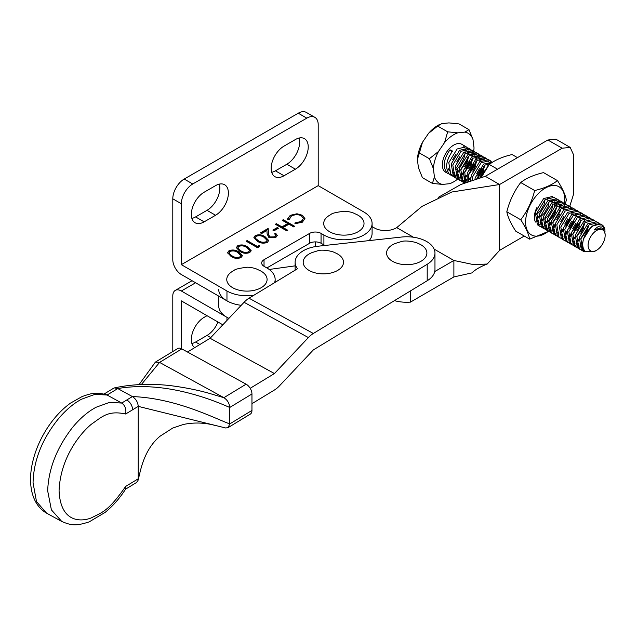 <?xml version="1.0" encoding="UTF-8"?>
<svg xmlns="http://www.w3.org/2000/svg" width="637" height="637" viewBox="0 0 637 637"><rect width="100%" height="100%" fill="white"/><g stroke="black" fill="none" stroke-linecap="round" stroke-linejoin="round"><path stroke-width="0.96" d="M228.388 193.043A18.147 10.479 120 0 0 224.63 184.738A18.147 10.479 120 0 0 215.561 185.638L204.151 192.223A18.147 10.479 120 0 0 192.302 208.211A18.147 10.479 120 0 0 195.081 222.751A18.147 10.479 120 0 0 204.151 221.851L215.561 215.266A18.147 10.479 120 0 0 228.388 193.043M191.872 218.427A18.147 10.479 120 0 0 195.599 216.914L207.009 210.329A18.147 10.479 120 0 0 219.837 188.106A18.147 10.479 120 0 0 219.287 184.125M308.228 146.956A18.147 10.479 120 0 0 304.47 138.651A18.147 10.479 120 0 0 295.393 139.543L283.991 146.128A18.147 10.479 120 0 0 272.134 162.117A18.147 10.479 120 0 0 274.913 176.664A18.147 10.479 120 0 0 283.991 175.764L295.393 169.179A18.147 10.479 120 0 0 308.228 146.956M271.712 172.332A18.147 10.479 120 0 0 275.439 170.82L286.841 164.242A18.147 10.479 120 0 0 299.669 142.019A18.147 10.479 120 0 0 299.119 138.03M239.823 251.36L236.351 247.634L237.768 245.635C241.407 244.409 244.672 244.831 247.578 246.885L251.153 250.612L249.76 252.555C246.105 253.805 242.793 253.407 239.823 251.36M269.833 236.948L274.619 236.853L275.749 235.348L274.627 233.803L275.654 233.214L277.286 235.459L275.733 237.561L268.902 237.593L267.118 233.898L266.927 230.49L261.616 233.556L260.445 232.879L268.193 228.404L268.495 233.683L269.833 237.601L274.619 237.513L274.619 236.853M272.875 230.092L277.262 227.56L278.433 228.237L274.045 230.769L272.875 230.092M282.231 220.298L283.258 219.709L294.66 226.294L293.641 226.883L288.959 224.184L283.107 227.56L287.789 230.26L286.769 230.849L275.359 224.264L276.386 223.675L281.944 226.883L287.789 223.507L282.231 220.298M302.479 215.274L304.948 218.65L302.272 222.241L294.907 223.73L295.122 222.823L301.166 221.525L303.379 218.515L301.373 215.816C298.012 214.247 294.7 214.303 291.443 215.999L289.27 219.447L287.693 219.566L287.606 218.857L290.265 215.322L296.961 213.761L302.479 215.274L304.932 218.985M181.346 203.744L172.794 198.808A16.132 9.316 -60 0 1 184.197 179.053L192.748 183.989A16.132 9.316 120 0 0 181.346 203.744L181.346 264.658L318.205 185.638L363.823 211.978A28.227 16.299 0 0 1 372.096 223.499L372.096 233.381A28.227 16.299 0 0 1 369.173 240.595M181.346 264.658L226.963 290.99A28.227 16.299 0 0 0 253.837 295.265M274.603 282.653A28.227 16.299 0 0 0 275.152 279.468A28.227 16.299 0 0 0 266.879 267.946L264.029 266.298A8.066 4.658 180 0 1 261.672 263.009A8.066 4.658 180 0 1 264.029 259.713L309.654 233.381A8.066 4.658 180 0 1 321.056 233.381L323.907 235.021A28.227 16.299 0 0 0 354.666 238.557A28.227 16.299 0 0 0 372.096 223.499M257.372 241.232L253.892 237.497L255.318 235.499C258.948 234.281 262.221 234.703 265.119 236.757L268.703 240.483L267.309 242.426C263.654 243.668 260.342 243.278 257.372 241.232M257.38 246.471L259.132 245.452L259.633 246.519L257.523 247.737L246.121 241.152L247.14 240.563L257.38 246.471L257.38 247.124L259.132 246.113L259.132 245.452M231.056 256.424L227.576 252.698L229.002 250.699C232.632 249.473 235.897 249.895 238.803 251.957L242.378 255.676L240.985 257.619C237.33 258.869 234.018 258.471 231.056 256.424M172.794 198.808L172.794 259.713A12.095 6.983 -120 0 0 181.346 274.531L226.963 300.871A28.227 16.299 0 0 0 241.224 305.306A28.227 16.299 0 0 1 218.698 289.349M266.879 267.946L309.654 243.254A8.066 4.658 180 0 1 321.056 243.254L323.907 244.903A28.227 16.299 0 0 0 324.926 245.46M192.748 183.989L306.803 118.148L298.243 113.211A16.132 9.316 -60 0 1 306.309 112.407L314.861 117.343A16.132 9.316 120 0 1 318.205 124.733L318.205 185.638M298.243 113.211L184.197 179.053M314.861 117.343A16.132 9.316 120 0 0 306.803 118.148M295.058 223.746L295.122 222.823M295.122 223.483L301.166 222.186L301.166 221.525M301.166 222.186L303.379 218.515M287.621 219.192L290.265 215.322M290.265 215.983L296.961 214.414L296.961 213.761M296.961 214.414L302.479 215.927M282.804 220.625L283.258 219.709M283.258 220.37L294.095 226.621M287.215 230.586L283.107 228.221L283.107 227.56M275.932 224.598L276.386 223.675M276.386 224.335L281.944 227.544L281.944 226.883M281.944 227.544L287.789 224.168L287.789 223.507M273.448 230.419L277.262 228.221L277.262 227.56M277.262 228.221L277.859 228.564M274.619 237.513L275.749 235.348M275.112 234.185L275.654 233.214M275.654 233.875L277.254 235.778M261.019 233.206L268.193 229.065L268.193 228.404M268.193 229.065L268.495 233.683M268.495 234.344L269.833 237.601M253.924 237.832L255.318 235.499M255.318 236.16C258.948 234.942 262.221 235.356 265.119 237.418L265.119 236.757M265.119 237.418L268.663 240.81M255.469 237.601L255.963 239.401L258.399 241.304C260.652 242.904 263.224 243.278 266.107 242.426L267.094 240.348L264.1 237.354C261.895 235.714 259.347 235.324 256.456 236.2L255.469 237.601L255.963 238.74L258.399 240.643C260.652 242.243 263.224 242.625 266.107 241.765L267.094 240.348M266.107 242.426L266.107 241.765M258.399 241.304L258.399 240.643M255.963 239.401L255.963 238.74M259.132 246.113L259.386 246.662M246.686 241.479L247.14 240.563M247.14 241.216L257.38 247.124M236.383 247.96L237.768 245.635M237.768 246.288C241.407 245.07 244.672 245.492 247.578 247.546L247.578 246.885M247.578 247.546L251.121 250.938M237.919 247.737L238.421 249.529L240.85 251.432C243.111 253.032 245.675 253.407 248.557 252.555L249.545 250.476L246.559 247.482C244.345 245.842 241.797 245.452 238.907 246.328L237.919 247.737L238.421 248.868L240.85 250.771C243.111 252.379 245.675 252.754 248.557 251.902L249.545 250.476M248.557 252.555L248.557 251.902M240.85 251.432L240.85 250.771M238.421 249.529L238.421 248.868M227.608 253.024L229.002 250.699M229.002 251.352C232.632 250.134 235.897 250.556 238.803 252.61L238.803 251.957M238.803 252.61L242.347 256.002M229.145 252.801L229.646 254.593L232.083 256.496C234.336 258.104 236.9 258.479 239.783 257.619L240.77 255.541L237.784 252.547C235.571 250.906 233.023 250.516 230.132 251.392L229.145 252.801L229.646 253.932L232.083 255.843C234.336 257.444 236.9 257.818 239.783 256.966L240.77 255.541M239.783 257.619L239.783 256.966M232.083 256.496L232.083 255.843M229.646 254.593L229.646 253.932M181.346 348.678L181.346 300.871L222.823 324.814M172.794 351.528L172.794 295.934A12.095 6.983 60 0 1 175.294 290.392A12.095 6.983 60 0 1 181.346 290.99L226.963 317.33A28.227 16.299 0 0 0 228.914 318.357A28.227 16.299 0 0 1 218.698 305.808L218.698 296.094M217.958 322.011A18.147 10.479 -60 0 1 207.009 335.444L195.599 342.029A18.147 10.479 -60 0 1 191.872 343.534M194.723 347.635A18.147 10.479 -60 0 1 192.406 332.984A18.147 10.479 -60 0 1 204.151 317.33L207.009 315.689M394.446 300.64A28.227 16.299 0 0 0 410.451 302.121L453.886 276.928L471.842 272.923C475.258 269.618 480.37 266.656 487.194 264.037L499.583 250.365L499.583 184.515L451.768 192.016L422.005 206.372L396.724 227.624L413.437 237.227M410.451 302.121L410.451 290.918M434.737 271.569L453.886 260.469L453.886 276.928M372.096 226.605L374.484 227.982A15.32 8.846 0 0 0 396.158 227.95L396.724 227.624M324.894 245.468L323.954 244.927L323.954 245.571M434.131 249.115L453.886 260.469L473.395 264.586L487.194 264.037M569.733 206.324L573.539 194.293L573.539 154.783L570.195 147.402L555.91 139.192L547.868 140.005L485.29 176.306L460.734 184.539L438.224 197.398M570.195 147.402L562.16 148.214L499.583 184.515L485.29 176.306M499.583 250.365L524.267 236.048M302.886 251.002A28.227 16.299 180 0 1 318.07 246.216L401.461 237.052A28.227 16.299 180 0 1 434.967 253.056A28.227 16.299 180 0 1 427.204 264.283L313.332 333.477L249.019 298.196L297.487 268.75A28.227 16.299 180 0 1 295.122 262.221A28.227 16.299 180 0 1 302.886 251.002M434.967 253.056L434.967 269.507A28.227 16.299 0 0 1 427.204 280.734L313.332 349.928L279.396 385.918A20.161 11.339 -61.3 0 1 274.436 390.011L251.957 403.675M187.493 352.03L210.122 338.271L244.067 302.288A20.153 11.331 -61.3 0 1 249.019 298.196M250.19 388.291L274.436 373.553L308.38 337.57A20.153 11.331 -61.3 0 1 313.332 333.477M274.436 373.553L210.122 338.271M181.8 348.901L159.576 362.405L155.388 362.103L177.612 348.598A8.066 4.777 58.7 0 1 181.8 348.901L246.105 384.183A8.066 4.777 58.7 0 1 251.957 393.977L251.957 410.435A8.066 4.777 58.7 0 1 250.293 414.122L228.078 427.626L225.681 427.984L138.229 406.366L125.656 414.01C107.772 410.077 101.92 417.028 91.593 424.075C82.468 431.281 60.491 455.75 59.074 490.681C60.491 523.893 82.468 521.647 91.593 517.77C101.92 512.259 107.772 512.1 125.656 486.437L125.712 488.945C119.716 498.309 112.845 506.128 105.105 512.411L89.172 521.886C76.114 526.058 71.623 525.652 61.773 521.48L51.398 509.871L47.671 490.848C48.5 468.904 56.773 447.787 72.483 427.499C78.319 420.412 84.506 414.655 91.059 410.244L95.757 407.369L109.652 402.353L121.723 403.054L107.104 395.036L95.032 394.335L81.146 399.351L76.44 402.226C69.895 406.637 63.7 412.394 57.863 419.48C41.883 439.594 33.61 460.71 33.052 482.83L36.5 501.582L46.565 513.143L61.566 521.369M251.957 393.977L229.734 407.473C204.127 396.103 160.182 381.252 117.765 388.554L132.385 396.572C135.928 398.913 137.879 402.178 138.229 406.366L138.229 478.801L140.22 471.523M228.078 427.626L229.734 423.939L229.734 407.473C229.392 403.285 227.441 400.02 223.89 397.687L246.105 384.183M209.565 393.443L223.89 397.687L159.576 362.405L141.382 384.509M46.565 513.143C39.104 508.78 34.199 501.622 31.85 491.676C30.106 483.809 30.114 475.178 31.866 465.79C34.446 452.389 39.757 439.562 47.815 427.3C54.464 417.307 62.052 409.233 70.58 403.07L82.125 396.548C91.656 393.212 95.231 392.097 106.156 394.622L107.104 395.036L117.765 388.554L114.469 387.901L113.577 388.252L104.046 394.04M125.561 489.176L136.573 482.48L138.006 480.457L138.229 478.801L125.656 486.437M155.388 362.103L139.065 384.621M125.656 414.01C126.437 409.129 125.123 405.482 121.723 403.054L132.385 396.572C174.96 398.149 211.946 417.076 229.734 423.939L251.957 410.435M259.872 270.55A20.161 11.641 180 0 1 259.896 270.558A20.161 11.641 180 0 1 262.81 286.642A20.161 11.641 180 0 1 235.077 288.887A20.161 11.641 180 0 1 233.954 270.558C234.727 269.284 239.305 268.161 247.682 267.198C252.061 267.572 255.254 268.288 257.26 269.347L259.896 270.558M356.816 214.581A20.161 11.641 180 0 1 356.839 214.589A20.161 11.641 180 0 1 359.754 230.666A20.161 11.641 180 0 1 332.02 232.919A20.161 11.641 180 0 1 330.898 214.589C331.67 213.315 336.24 212.193 344.625 211.229C349.004 211.603 352.197 212.32 354.204 213.379L356.839 214.589M423.239 246.368A20.161 11.641 180 0 1 418.326 262.579A20.161 11.641 180 0 1 390.242 259.745A20.161 11.641 180 0 1 395.545 243.374L401.206 241.614C405.865 239.902 416.144 242.179 417.936 243.374A20.161 11.641 180 0 1 423.239 246.368M340.62 268.233A20.161 11.641 180 0 1 312.942 272.19A20.161 11.641 180 0 1 306.086 256.217A20.161 11.641 180 0 1 312.154 252.547L317.568 250.835C321.908 249.035 332.984 251.344 334.544 252.547A20.161 11.641 180 0 1 340.62 268.233M536.434 220.649L538.727 221.15M536.553 214.502L540.495 210.815M544.07 204.581L545.065 199.612M540.55 216.803L544.5 213.116M548.075 206.874L549.062 201.913M538.783 217.066L536.211 218.149M551.602 209.812A12.907 7.429 119.9 0 0 552.558 204.636M552.39 202.606A12.907 7.429 119.9 0 0 551.976 201.181L552.303 202.67M540.224 221.007L542.7 220.179M544.555 219.104L548.497 215.417M542.788 219.367L540.216 220.442M538.687 220.72L536.41 220.498M564.486 203.307A27.757 15.989 119.9 0 0 557.009 185.893A27.757 15.989 119.9 0 0 529.578 206.157A27.757 15.989 119.9 0 0 533.336 235.73A27.757 15.989 119.9 0 0 548.425 231.271M549.405 230.483A27.757 15.989 119.9 0 0 550.901 229.161M551.164 230.212L529.673 239.154C528.622 233.835 525.652 227.385 520.763 219.789C527.301 211.126 531.935 201.372 534.666 190.527C544.109 188.345 551.714 185.049 557.479 180.629C562.32 188.13 565.29 194.588 566.389 199.994L565.322 203.784M539.722 224.781A15.32 8.822 -60.1 0 1 538.639 224.566A15.32 8.822 -60.1 0 1 537.763 224.216M535.526 222.058A15.32 8.822 -60.1 0 1 534.363 217.137A15.32 8.822 -60.1 0 1 537.015 207.336M539.579 224.463L537.389 223.571M534.937 220.171L534.379 217.185M542.859 224.375A15.32 8.822 -60.1 0 1 540.924 224.781M542.851 224.288L540.845 224.566M556.435 204.867L555.886 202.9M554.907 213.132L556.013 209.446M548.576 221.286L553.306 215.935M554.063 206.89L555.13 202.964L555.695 202.916M549.341 198.083L550.702 198.943M534.666 190.527L520.716 182.516C526.473 178.097 534.077 174.801 543.528 172.619L557.479 180.629M520.716 182.516C514.178 191.172 509.544 200.926 506.813 211.771C507.864 217.09 510.834 223.547 515.723 231.135L529.673 239.154M506.813 211.771L520.763 219.789M497.545 169.195L489.28 164.45C495.037 160.03 502.641 156.734 512.092 154.552L517.467 157.642M489.28 164.45L481.349 177.285M295.122 265.852L269.212 269.467M437.595 181.975A28.848 16.618 119.9 0 0 442.524 184.419L432.427 183.416L422.435 177.675L418.421 167.738L417.402 159.457L419.393 152.976L429.386 158.717L438.471 151.51A28.848 16.618 119.9 0 0 433.407 168.654L434.426 176.935A28.848 16.618 119.9 0 0 437.595 181.975M589.854 250.317A12.095 6.967 -60.1 0 1 591.415 235.563A12.095 6.967 -60.1 0 1 603.382 230.427A12.095 6.967 -60.1 0 1 605.15 235.379A12.095 6.967 -60.1 0 1 596.598 250.261A12.095 6.967 -60.1 0 1 589.854 250.317M605.15 235.379L605.142 233.859L603.159 228.643L600.93 227.751L594.217 229.989C597.578 226.342 600.476 225.172 602.897 226.477L604.895 229.575L604.999 232.123M596.598 250.261L594.608 251.408L585.594 251.719C582.696 249.067 582.011 244.799 583.524 238.923A16.132 9.292 -60.1 0 1 601.798 224.75A16.132 9.292 -60.1 0 1 602.777 225.466A16.132 9.292 -60.1 0 1 604.895 229.575M453.337 176.457L450.988 175.135L448.79 162.69L457.079 148.994L466.117 146.781L467.224 147.665M449.34 174.164L445.685 172.245A16.132 9.292 -60.1 0 1 444.698 171.52A16.132 9.292 -60.1 0 1 446.203 152.729A16.132 9.292 -60.1 0 1 461.753 144.273L466.117 146.781M448.05 173.598L446.983 172.834C442.54 166.846 443.543 159.17 450.017 149.806L451.888 151.917M452.047 175.9L449.404 174.227C444.937 168.176 445.98 160.452 452.549 151.057L450.017 149.806M583.524 238.923L591.662 226.151L600.572 224.049L601.798 224.75M598.159 222.655L596.574 221.748L587.664 223.858L579.288 237.482L581.414 250.078L584.081 251.774L583.022 251.01L580.825 238.564L589.121 224.869L598.159 222.655L599.266 223.539M581.374 250.038L579.025 248.709L576.827 236.263L585.116 222.568L594.154 220.354L595.261 221.238M580.084 249.473L577.417 247.777L575.283 235.18L583.659 221.557L592.569 219.447L594.154 220.354M577.369 247.737L575.02 246.408L572.822 233.97L581.119 220.267L590.157 218.061L591.263 218.937M576.079 247.18L573.411 245.476L571.285 232.879L579.662 219.255L588.572 217.145L590.157 218.061M589.321 217.679L590.284 218.817M573.372 245.436L571.023 244.106L568.825 231.669L577.114 217.965L586.151 215.76L587.258 216.644M572.082 244.879L569.414 243.175L567.28 230.578L575.657 216.954L584.567 214.852L586.151 215.76M569.367 243.135L567.018 241.813L564.82 229.368L573.117 215.672L582.154 213.459L583.261 214.343M568.077 242.578L565.409 240.882L563.283 228.285L571.66 214.661L580.57 212.551L582.154 213.459M581.318 213.084L582.282 214.223M565.369 240.842L563.02 239.512L560.823 227.067L569.112 213.371L578.149 211.158L579.256 212.041M564.079 240.276L561.412 238.58L559.286 225.984L567.655 212.36L576.565 210.25L578.149 211.158M561.364 238.541L559.015 237.211L556.818 224.773L565.115 211.07L574.152 208.864L575.259 209.74M560.074 237.983L557.407 236.279L555.281 223.683L563.657 210.059L572.567 207.949L574.152 208.864M557.367 236.239L555.018 234.91L552.82 222.472L561.109 208.769L570.147 206.563L571.254 207.447M556.077 235.682L553.41 233.978L551.284 221.381L559.652 207.758L568.562 205.655L570.147 206.563M569.311 206.189L570.274 207.32M553.362 233.938L551.013 232.616L548.815 220.171L557.112 206.476L566.15 204.262L567.256 205.146M552.072 233.381L549.405 231.677L547.279 219.088L555.655 205.464L564.565 203.354L566.15 204.262M565.314 203.888L566.277 205.026M549.365 231.645L547.016 230.315L544.818 217.87L553.107 204.174L562.145 201.961L563.251 202.845M548.075 231.08L545.407 229.384L543.281 216.787L551.65 203.163L560.56 201.053L562.145 201.961M561.308 201.587L562.272 202.725M545.36 229.344L543.011 228.014L540.813 215.577L549.11 201.873L558.147 199.668L559.254 200.544M544.07 228.787L541.402 227.083L539.276 214.486L547.653 200.862L556.563 198.752L558.147 199.668M541.362 227.043L539.013 225.713L536.816 213.276L545.105 199.572L554.142 197.366L555.249 198.25M540.072 226.485L537.405 224.781L535.279 212.185L543.648 198.561L552.558 196.459M479.972 177.659L488.197 165.946M476.858 178.551L485.091 165.087L492.393 162.292M474.939 179.14L475.258 177.699L483.634 164.075L492.735 162.077M472.232 180.032L472.797 176.489L481.086 162.785L490.124 160.58L491.231 161.464M470.616 180.597L471.261 175.398L479.629 161.774L488.539 159.664L490.124 160.58M468.386 181.402L468.792 174.188L477.089 160.492L486.127 158.279L487.233 159.162M467.128 181.887L467.255 173.105L475.632 159.481L484.542 157.371L486.127 158.279M485.29 157.904L486.254 159.035M465.543 182.5L464.795 171.886L473.084 158.191L482.121 155.977L483.228 156.861M464.803 182.803L463.258 170.804L471.627 157.18L480.537 155.07L482.121 155.977M481.285 155.603L482.249 156.742M464.381 182.978L462.988 182.031L460.79 169.585L469.087 155.89L478.124 153.676L479.231 154.56M464.054 182.795L461.379 181.099L459.253 168.502L467.63 154.879L476.54 152.769L478.124 153.676M477.288 153.302L478.252 154.441M461.339 181.059L458.99 179.73L456.793 167.292L465.082 153.589L474.119 151.383L475.226 152.267M460.049 180.502L457.382 178.798L455.256 166.201L463.625 152.577L472.535 150.467L474.119 151.383M473.283 151.009L474.247 152.139M457.342 178.758L454.985 177.436L452.788 164.991L461.084 151.295L470.122 149.082L471.229 149.966M456.052 178.201L453.377 176.497L451.251 163.908L459.627 150.284L468.537 148.174L470.122 149.082M469.286 148.708L470.249 149.838M585.61 251.726L583.325 251.265M584.304 250.309L582.306 250.253M583.707 249.25L581.724 249.433M580.721 249.346L579.328 248.963M583.062 247.355L580.992 247.92M579.869 248.04L578.3 247.952M582.807 245.866L580.618 246.734M579.407 247.013L577.727 247.132M576.724 247.045L575.322 246.662M582.775 243.023L580.267 244.536L582.059 247.283L583.261 248.088M578.882 245.118L576.987 245.619M575.864 245.739L574.303 245.651M587.863 217.432L588.572 218.993M588.699 225.219L587.927 228.118L580.689 239.162M578.714 240.762L576.27 242.235L578.993 245.651M574.885 242.824L572.989 243.318M571.867 243.438L570.298 243.35M585.475 215.529L586.279 216.516M583.858 215.131L584.575 216.691M584.702 222.918L583.93 225.817L576.692 236.86M574.717 238.461L572.265 239.934L574.996 243.35M570.879 240.523L568.984 241.025M567.862 241.144L566.301 241.057M579.861 212.83L580.57 214.39M580.697 220.617L579.925 223.515L572.687 234.559M570.712 236.16L568.268 237.641L570.991 241.049M566.882 238.222L564.987 238.724M563.864 238.843L562.296 238.756M578.085 223.34L573.841 230.729M571.102 233.652L568.228 235.865M566.715 233.867L564.263 235.34L566.994 238.748M573.467 208.625L574.279 209.621M574.08 221.047L569.844 228.436M567.105 231.35L564.231 233.564M571.859 208.227L572.567 209.796M572.87 211.102L572.926 211.5M572.95 211.667L572.989 213.69M562.71 231.565L560.265 233.038L562.989 236.454M558.88 233.628L556.985 234.121M555.862 234.241L554.294 234.153M570.083 218.746L565.839 226.135M563.1 229.057L560.226 231.263M558.681 232.131L556.611 232.935M555.4 233.214L553.72 233.341M552.717 233.246L551.316 232.871M567.854 205.934L568.57 207.495M554.875 231.327L552.98 231.828M551.857 231.948L550.296 231.86M554.684 229.83L553.322 230.403M553.139 230.467L552.613 230.634M551.395 230.912L549.715 231.04M548.712 230.952L547.318 230.57M563.856 203.633L564.565 205.194M564.868 206.499L564.987 209.095M554.708 226.963L552.263 228.444L554.867 231.78L552.367 229.4M550.878 229.025L548.983 229.527M547.86 229.646L546.291 229.559M563.427 207.184L563.108 210.513M555.098 224.455L552.223 226.668M550.679 227.528L548.608 228.341M547.398 228.619L545.718 228.739M544.715 228.651L543.313 228.269M559.851 201.332L560.568 202.9M560.871 204.198L560.982 206.794M560.695 209.127L559.923 212.025L552.685 223.069M550.71 224.662L548.258 226.143L550.989 229.551M546.872 226.724L544.977 227.226M543.855 227.345L542.294 227.258M557.463 199.429L558.275 200.424M559.421 204.891L559.111 208.211M551.101 222.154L548.226 224.367M546.681 225.235L544.611 226.039M543.393 226.318L541.713 226.438M540.709 226.35L539.316 225.968M555.854 199.031L556.563 200.599M556.873 201.905L556.985 204.493M556.69 206.826L555.918 209.724L548.68 220.768M546.705 222.369L544.301 223.818M489.447 160.349L490.251 161.336M487.831 159.951L488.547 161.511M483.833 157.65L484.55 159.21M484.669 165.437L483.905 168.335L477.806 178.272M482.75 157.705L483.268 159.608M482.058 168.16L477.814 175.549M464.692 182.668L463.29 182.286M479.828 155.348L480.545 156.917M480.847 158.215L480.959 160.811M470.687 178.679L468.235 180.16L468.744 181.274M466.849 180.741L464.954 181.242M463.832 181.362L462.271 181.274M478.745 155.412L479.263 157.307M466.658 179.244L464.588 180.056M463.378 180.335L461.69 180.454M460.686 180.367L459.293 179.984M475.831 153.047L476.548 154.616M476.85 155.922L476.962 158.509M476.667 160.843L475.903 163.741L468.657 174.785M466.69 176.385L464.238 177.858L466.961 181.274M462.852 178.44L460.957 178.941M459.834 179.061L458.274 178.973M474.748 153.111L475.266 155.006M474.055 163.566L469.811 170.955M462.653 176.951L460.583 177.755M459.373 178.034L457.692 178.161M456.689 178.065L455.288 177.691M471.826 150.754L472.543 152.315M472.845 153.621L472.957 156.216M472.67 158.541L471.898 161.44L464.66 172.484M458.847 176.146L456.952 176.64M455.829 176.76L454.269 176.68M470.743 150.81L471.261 152.713M470.05 161.265L465.814 168.654M458.656 174.649L456.586 175.454M455.375 175.732L453.687 175.86M452.684 175.764L451.291 175.39M467.829 148.453L468.545 150.013M468.848 151.319L468.959 153.915M468.665 156.24L467.9 159.139L460.655 170.183M458.688 171.783L456.235 173.256L458.959 176.672M454.85 173.845L454.388 173.997M454.348 174.012L452.955 174.347M451.832 174.466L450.271 174.379M463.704 146.152A16.132 9.292 -60.1 0 1 464.477 147.728M464.843 149.026A16.132 9.292 -60.1 0 1 465.098 151.526M464.97 153.684A16.132 9.292 -60.1 0 1 463.481 159.361M460.376 165.087A16.132 9.292 -60.1 0 1 456.363 169.538M447.668 131.827L457.764 132.83A28.848 16.618 119.9 0 0 444.602 142.497L447.668 131.827L437.675 126.086L428.597 133.3L422.466 142.314L419.393 152.976M464.914 132.098L468.991 129.645L473.012 139.583A28.848 16.618 119.9 0 0 464.914 132.098L457.764 132.83M468.991 129.645L458.998 123.904L448.91 122.901L441.759 123.634L437.675 126.086M444.602 142.497L438.471 151.51M432.427 183.416L434.426 176.935M433.407 168.654L429.386 158.717M451.912 182.763L449.674 183.687A28.848 16.618 119.9 0 0 451.912 182.763A28.848 16.618 119.9 0 0 457.684 179.061M442.524 184.419L449.674 183.687M473.697 151.136A28.848 16.618 119.9 0 0 474.032 147.864L473.012 139.583M458.807 178.113A28.848 16.618 119.9 0 0 459.253 177.707M460.607 176.425A28.848 16.618 119.9 0 0 462.677 174.212M472.965 154.751A28.848 16.618 119.9 0 0 473.267 153.469M473.53 152.163A28.848 16.618 119.9 0 0 473.657 151.375M440.215 124.223L439.522 124.557A28.848 16.618 119.9 0 0 428.597 133.3M422.466 142.314A28.848 16.618 119.9 0 0 417.402 159.457M594.217 229.989L601.647 227.879M584.766 235.507L587.696 230.395M583.229 248L580.379 245.492M580.761 233.214L583.691 228.094M582.815 245.946L580.466 246.017M578.985 245.595L576.374 243.191M576.764 230.912L579.694 225.793M578.691 243.668L576.461 243.716M574.98 243.294L572.376 240.897M572.759 228.611L575.689 223.491M587.871 225.984L587.099 228.954L580.96 238.047M578.85 239.655L576.222 240.969M574.693 241.367L572.464 241.415M570.983 241.001L568.371 238.596M568.761 226.31L571.692 221.198M583.874 223.683L583.094 226.653L576.955 235.746M574.853 237.354L572.225 238.668M570.688 239.074L568.73 239.154M566.978 238.7L564.374 236.295M564.756 224.017L567.686 218.897M579.559 216.317L580.052 218.953M570.848 235.061L568.22 236.367M566.691 236.773L564.732 236.853M562.981 236.399L560.369 233.994M560.759 221.716L563.689 216.596M575.553 214.016L576.055 216.652M566.85 232.76L564.223 234.066M562.686 234.472L561.022 234.575M558.975 234.097L558.402 233.803M556.754 219.415L559.684 214.295M571.556 211.715L572.05 214.35M562.845 230.459L560.218 231.772M552.757 217.113L555.687 212.002M554.684 229.877L553.02 229.981M548.752 214.82L551.682 209.7M563.554 207.121L564.048 209.756M554.843 225.864L552.215 227.17M550.687 227.576L548.728 227.656M546.976 227.202L544.364 224.797M544.754 212.519L547.685 207.399M556.236 202.176L558.936 203.434M559.549 204.819L560.05 207.455M559.867 209.884L559.087 212.854L552.948 221.955M550.846 223.563L548.218 224.869M546.681 225.275L544.452 225.323M542.971 224.901L540.367 222.504M540.749 210.218L543.679 205.098M552.231 199.875L554.779 201.204M555.552 202.518L556.045 205.154M546.841 221.262L544.213 222.576M542.684 222.974L540.455 223.022M538.974 222.608L536.362 220.203M536.752 207.917L536.919 207.519M551.546 200.217L552.048 202.861M542.843 218.961L540.216 220.275M538.679 220.681L538.193 220.744M547.549 197.924L548.043 200.559M538.838 216.668L536.211 217.973M480.736 175.732L483.666 170.612M476.731 173.431L479.661 168.311M490.172 163.805L489.694 163.542L490.132 163.828M472.734 171.13L475.664 166.018M487.528 163.43L488.03 166.066M468.728 168.837L471.659 163.717M482.918 159.752L481.691 158.939L482.758 159.823M483.841 166.201L483.069 169.171L476.93 178.264M466.953 181.219L464.341 178.814M464.731 166.536L467.662 161.416M478.913 157.45L477.694 156.646L478.753 157.522M479.526 158.836L480.027 161.472M470.823 177.58L468.195 178.886M466.658 179.292L464.429 179.339M462.948 178.917L460.344 176.521M460.726 164.235L463.656 159.115M474.915 155.157L473.689 154.345L474.756 155.221M475.528 156.535L476.022 159.17M475.839 161.607L475.067 164.577L468.928 173.67M466.817 175.279L464.19 176.592M462.661 176.99L460.432 177.038M458.951 176.624L456.339 174.22M456.729 161.933L459.659 156.821M469.692 152.044L470.751 152.928M471.523 154.234L472.025 156.869M471.842 159.306L471.062 162.276L464.93 171.369M462.82 172.977L460.193 174.291M458.656 174.689L456.426 174.737M454.945 174.323L452.342 171.918M452.724 159.64L455.654 154.52M466.913 150.555L465.687 149.743L466.754 150.627M467.526 151.932L468.02 154.576M467.837 157.005L467.064 159.975L460.925 169.068M458.815 170.676L456.188 171.99M454.659 172.396L452.429 172.444M450.948 172.022L448.337 169.617M448.727 157.339L451.657 152.219M582.863 246.296L580.506 246.216M582.815 242.546L580.227 243.7M578.722 244.011L576.501 243.915M588.469 225.426L587.561 229.256L580.745 238.907M578.77 240.276L576.23 241.399M574.717 241.71L572.918 241.694M583.85 218.459L584.503 220.928M584.463 223.125L583.564 226.955L576.748 236.606M574.765 237.975L572.225 239.098M570.72 239.416L568.921 239.393M579.845 216.158L580.498 218.626M570.768 235.674L568.228 236.797M566.723 237.115L564.501 237.02M575.848 213.865L576.501 216.325M566.763 233.381L564.223 234.504M562.718 234.814L561.197 234.83M560.918 234.798L560.496 234.719M562.766 231.08L560.226 232.202M563.681 207.049L566.189 207.487M554.716 230.22L552.494 230.124M559.684 204.748L562.941 205.735M554.763 226.477L552.223 227.6M546.395 226.907L544.261 223.842M559.843 204.668L560.496 207.129M550.758 224.184L548.218 225.307M546.713 225.617L544.492 225.522M542.987 224.957L540.256 221.541M554.19 200.591L554.938 201.141M555.838 202.367L556.491 204.827M556.459 207.033L555.552 210.863L548.736 220.513M546.761 221.883L544.221 223.006M542.716 223.316L540.495 223.229M538.982 222.655L536.258 219.239M487.854 163.343L488.46 165.58M484.438 165.644L483.531 169.474L477.662 178.312M479.82 158.685L480.473 161.145M470.735 178.201L468.195 179.323M466.69 179.634L464.469 179.538M462.964 178.973L460.233 175.557M475.815 156.383L476.468 158.844M476.436 161.05L475.528 164.879L468.713 174.53M466.738 175.9L464.198 177.022M462.693 177.333L460.471 177.245M470.17 152.307L470.91 152.856M471.818 154.082L472.471 156.551M472.431 158.748L471.531 162.578L464.715 172.229M462.733 173.598L460.193 174.721M458.688 175.04L456.466 174.944M454.961 174.371L452.23 170.963M467.813 151.781L468.466 154.25M468.434 156.447L467.526 160.277L460.71 169.928M458.736 171.297L456.196 172.42M454.691 172.738L452.469 172.643M450.956 172.078L448.233 168.662M226.963 290.99L226.963 300.871M264.029 259.713L264.029 266.298M309.654 233.381L309.654 243.254M321.056 233.381L321.056 243.254M323.907 235.021L323.907 244.903M286.841 164.242L295.393 169.179M275.439 170.82L283.991 175.764M195.599 216.914L204.151 221.851M207.009 210.329L215.561 215.266M181.346 290.99L195.599 282.764M226.963 320.427L226.963 317.33M195.599 342.029L199.883 344.498M207.009 335.444L210.759 337.61M562.16 148.214L547.868 140.005M427.204 280.734L427.204 264.283M308.38 337.57L244.067 302.288M132.671 409.742C132.305 405.57 130.354 402.305 126.827 399.948M275.152 279.468L275.152 282.318M192.055 280.718L175.294 290.392M315.641 241.893L315.641 246.551M295.122 270.184L295.122 262.221M210.234 393.626C198.338 390.17 185.025 387.495 170.286 385.608C150.467 383.394 131.859 384.159 114.469 387.893M139.941 472.765L138.014 480.457M140.188 471.643C144.026 455.718 150.666 443.893 160.126 436.162L172.715 428.064L183.52 424.433C194.436 422.212 205.225 422.626 215.887 425.659M582.409 247.602L582.871 247.881M578.404 245.301L578.874 245.579M574.407 243L574.869 243.278M570.402 240.698L570.871 240.977M566.404 238.405L566.866 238.684M562.399 236.104L562.869 236.383M561.715 204.931L562.192 205.194M542.398 224.606L542.859 224.885M538.392 222.305L538.862 222.584M466.372 180.924L466.841 181.203M462.374 178.623L462.836 178.901M458.369 176.322L458.839 176.6M454.372 174.02L454.834 174.299M450.367 171.727L450.837 172.006"/></g></svg>
